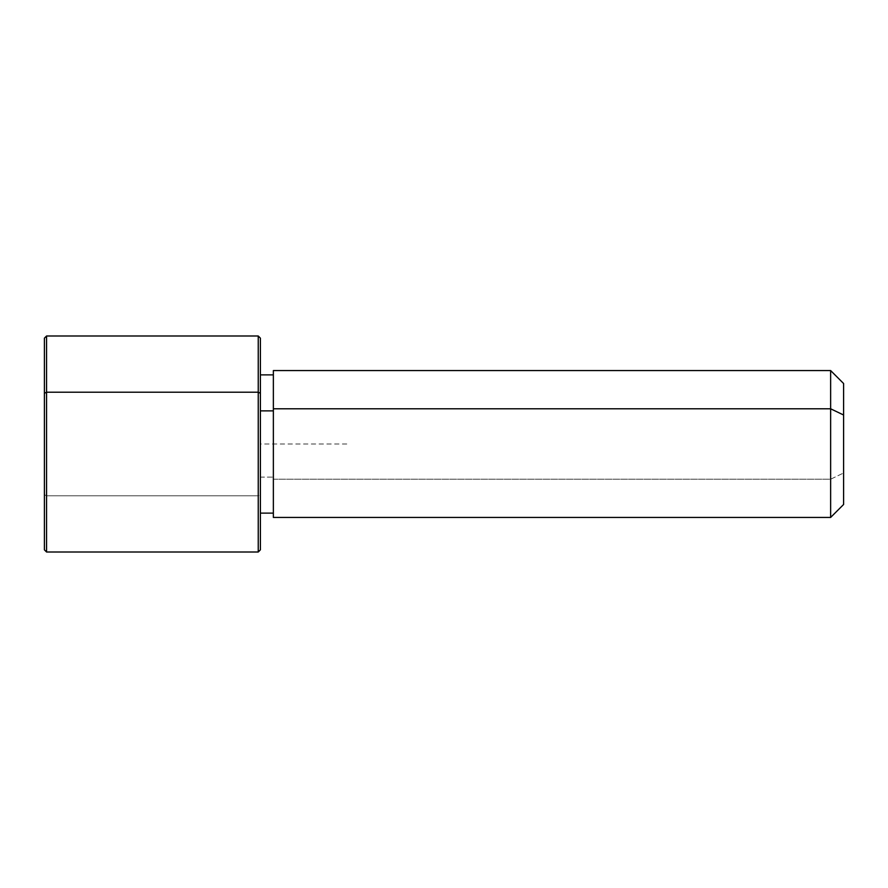 <?xml version="1.0" encoding="UTF-8"?>
<svg xmlns="http://www.w3.org/2000/svg" width="888" height="888" viewBox="0 0 888 888"><rect width="100%" height="100%" fill="white"/><g stroke="black" fill="none" stroke-linecap="round" stroke-linejoin="round"><path stroke-width="0.67" stroke-dasharray="4.44 3.33" d="M273.36 410.867L273.36 513.12L273.36 477.134L260.395 477.134L260.395 513.12L260.395 374.88L260.395 477.134L273.36 477.134L273.36 374.88L273.36 504.662L273.36 410.867M273.36 370.562L273.36 479.209L830.635 479.209L830.635 517.438L830.635 479.209L273.36 479.209L273.36 517.438M830.635 479.209L830.635 370.562L830.635 479.209L843.6 472.993L830.635 479.209M843.6 504.484L843.6 383.516M273.36 513.12L273.36 408.791M843.6 415.007L843.6 472.993M260.395 393.262L260.395 513.12M260.395 410.867L260.395 504.662L260.395 410.867M258.242 495.781L258.242 552.003L258.242 495.781L260.395 494.738L258.242 495.781L46.565 495.781L46.565 552.003L46.565 495.781L258.242 495.781L258.242 335.997L258.242 495.781M260.395 549.839L260.395 338.161M44.4 338.161L44.4 494.738L46.565 495.781L46.565 335.997L46.565 495.781L44.4 494.738L44.4 393.262M44.4 494.738L44.4 549.839M346.797 444L260.395 444L260.395 530.402"/><path stroke-width="1.33" d="M260.395 410.867L273.36 410.867L260.395 410.867M273.36 408.791L830.635 408.791L830.635 517.438L830.635 408.791L273.36 408.791L273.36 370.562L830.635 370.562L830.635 408.791L843.6 415.007L843.6 504.484L830.635 517.438L273.36 517.438L273.36 408.791L273.36 513.12L260.395 513.12L260.395 531.002L260.395 393.262L260.395 549.839L258.242 552.003L258.242 392.219L260.395 393.262L258.242 392.219L258.242 335.997L258.242 552.003L46.565 552.003L46.565 392.219L258.242 392.219L46.565 392.219L46.565 335.997L46.565 552.003L44.4 549.839L44.4 393.262L44.4 494.738M843.6 383.516L843.6 415.007L830.635 408.791L830.635 370.562L843.6 383.516M843.6 472.993L843.6 415.007M44.4 393.262L46.565 392.219L44.4 393.262L44.4 338.161L46.565 335.997L258.242 335.997L260.395 338.161L260.395 393.262M273.36 374.88L260.395 374.88"/></g></svg>
